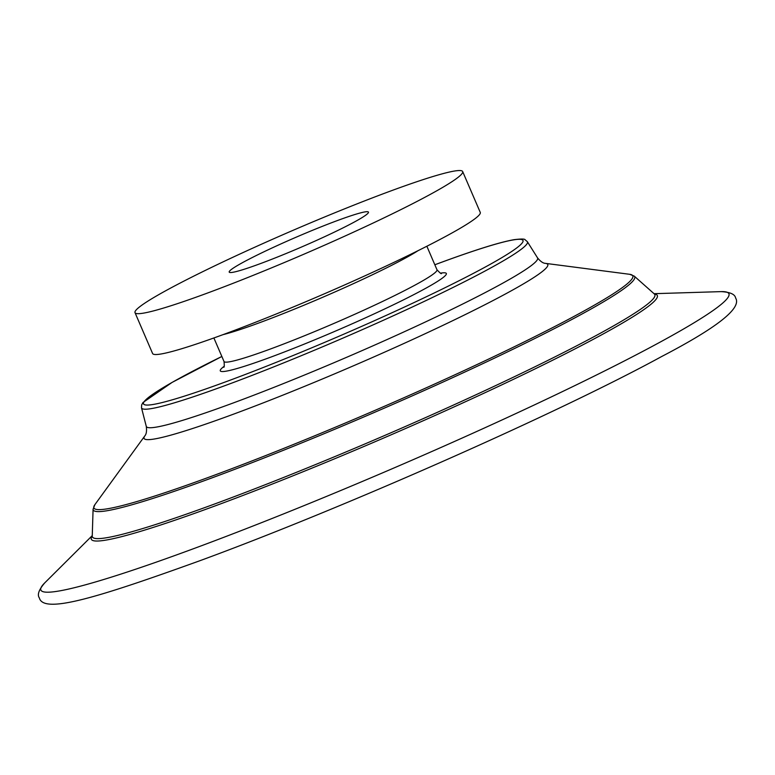 <?xml version="1.0" encoding="UTF-8"?>
<svg xmlns="http://www.w3.org/2000/svg" width="775" height="775" viewBox="0 0 775 775"><rect width="100%" height="100%" fill="white"/><g stroke="black" fill="none" stroke-linecap="round" stroke-linejoin="round"><path stroke-width="1.16" d="M260.012 263.762A75.805 5.57 156.7 0 1 229.206 272.093A75.805 5.57 156.7 0 1 265.098 251.245A75.805 5.57 156.7 0 1 337.658 220.458A75.805 5.57 156.7 0 1 368.464 212.127A75.805 5.57 156.7 0 1 332.582 232.975A75.805 5.57 156.7 0 1 260.012 263.762M390.193 191.173A178.376 13.107 156.7 0 1 462.665 171.556A178.376 13.107 156.7 0 1 378.229 220.623A178.376 13.107 156.7 0 1 207.487 293.047A178.376 13.107 156.7 0 1 135.015 312.664A178.376 13.107 156.7 0 1 219.451 263.597A178.376 13.107 156.7 0 1 390.193 191.173M462.665 171.556L480.258 212.398A178.376 13.107 156.7 0 1 395.822 261.466A178.376 13.107 156.7 0 1 225.079 333.889A178.376 13.107 156.7 0 1 152.597 353.507L135.015 312.664M193.053 548.874A374.577 27.532 156.7 0 1 44.679 582.945C38.828 589.823 37.064 594.803 39.36 597.903C43.41 614.294 97.263 597.757 199.495 560.868C342.492 508.448 557.952 413.201 661.637 356.539C717.233 327.573 741.898 308.072 735.63 298.046C734.962 294.238 730.118 292.107 721.108 291.623A374.577 27.532 156.7 0 1 578.567 383.799A374.577 27.532 156.7 0 1 193.053 548.874M418.151 250.616A115.94 8.525 156.7 0 1 259.867 322.603A115.94 8.525 156.7 0 1 223.035 334.645M440.5 273.158A123.08 9.048 156.7 0 1 401.963 300.613A123.08 9.048 156.7 0 1 270.281 357.314A123.08 9.048 156.7 0 1 224.062 366.372M223.597 367.185C224.314 367.689 224.459 365.79 224.014 361.489A115.94 8.525 -23.3 0 0 271.124 348.74A115.94 8.525 -23.3 0 0 382.104 301.659A115.94 8.525 -23.3 0 0 436.984 269.768L426.86 246.247M141.515 407.853L141.651 404.928L142.987 402.516L172.098 382.404L221.853 356.481A206.537 15.18 -23.3 0 0 227.54 381.145A206.537 15.18 -23.3 0 0 490.895 263.946A206.537 15.18 -23.3 0 0 439.096 263.19A206.537 15.18 -23.3 0 0 434.833 264.769L439.26 263.113C474.658 250.054 499.555 242.246 513.97 239.688C521.071 238.807 524.782 238.826 525.111 239.766L527.349 241.684A210.064 15.442 156.7 0 1 428.972 299.16A210.064 15.442 156.7 0 1 226.92 384.913A210.064 15.442 156.7 0 1 141.515 407.853L146.272 426.357A213.018 15.655 -23.3 0 0 232.878 403.097A213.018 15.655 -23.3 0 0 437.768 316.132A213.018 15.655 -23.3 0 0 537.53 257.852C540.446 261.446 543.091 263.277 545.464 263.364A219.771 16.149 156.7 0 1 454.431 319.852A219.771 16.149 156.7 0 1 233.372 414.218A219.771 16.149 156.7 0 1 144.818 435.908L94.889 504.641A293.386 21.564 -23.3 0 0 213.096 475.685A293.386 21.564 -23.3 0 0 508.197 349.719A293.386 21.564 -23.3 0 0 629.717 274.311L634.241 276.113A294.781 21.661 156.7 0 1 499.216 355.88A294.781 21.661 156.7 0 1 212.989 477.507A294.781 21.661 156.7 0 1 93.087 509.175L92.244 536.087A306.212 22.504 -23.3 0 0 216.797 503.188A306.212 22.504 -23.3 0 0 514.125 376.844A306.212 22.504 -23.3 0 0 654.381 293.996L654.478 294.083M654.313 293.928A308.111 22.64 156.7 0 1 525.75 373.424A308.111 22.64 156.7 0 1 216.535 505.387A308.111 22.64 156.7 0 1 92.244 536M146.272 426.357C146.882 430.939 146.398 434.126 144.818 435.908M527.349 241.684L537.53 257.852M545.464 263.364L629.717 274.311M634.241 276.113L654.381 293.996M654.032 293.686L721.108 291.623M92.254 535.622L44.679 582.945M224.014 361.489L213.881 337.968M93.087 509.175L94.889 504.641M436.984 269.768C440.055 273.081 441.537 274.282 441.411 273.381"/></g></svg>
